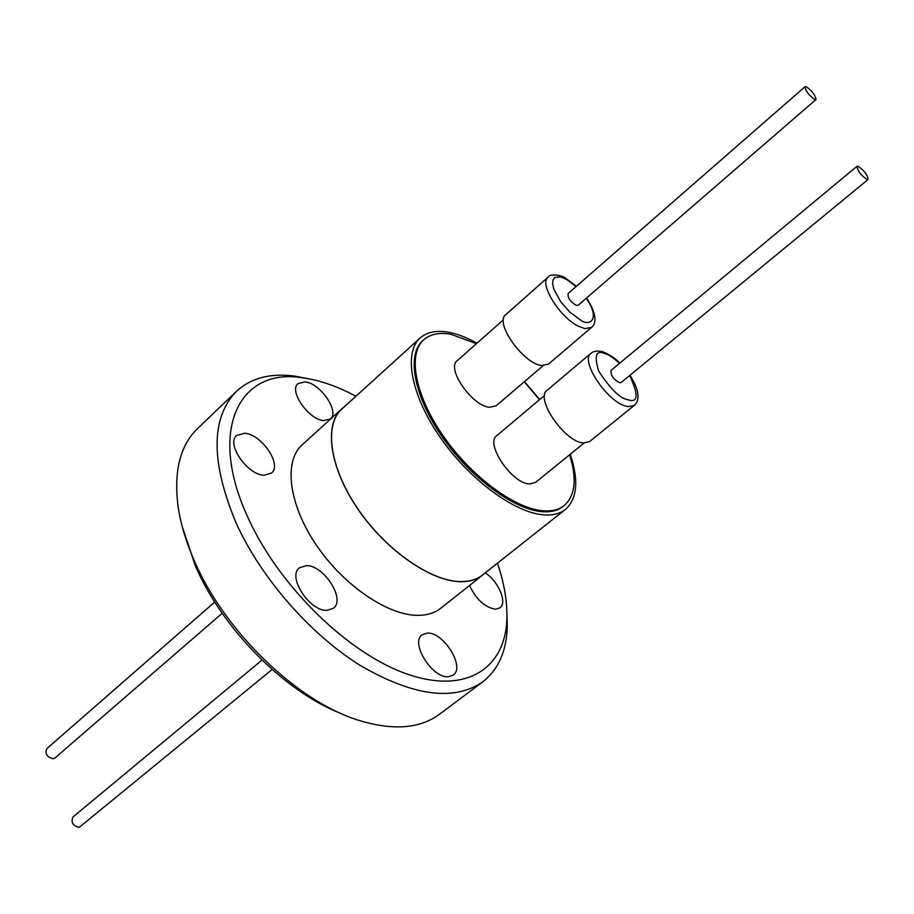 <?xml version="1.0" encoding="UTF-8"?>
<svg xmlns="http://www.w3.org/2000/svg" width="914" height="914" viewBox="0 0 914 914"><rect width="100%" height="100%" fill="white"/><g stroke="black" fill="none" stroke-linecap="round" stroke-linejoin="round"><path stroke-width="1.37" d="M214.744 602.04L46.82 748.646C44.797 753.662 46.865 757.021 53.035 758.734L54.989 757.946L222.193 613.283M261.975 660.102L72.971 816.967C70.732 822.246 72.789 825.742 79.141 827.433L272.121 669.494M420.143 337.974L341.836 409.038C323.75 424.941 329.726 467.865 357.991 509.087C386.096 550.354 431.18 581.544 460.873 581.578C469.693 581.624 476.902 579.442 482.523 575.009L565.458 509.406C560.202 513.542 553.278 515.382 544.675 514.925C515.713 513.531 470.116 480.387 440.662 438.023C411.037 395.682 403.2 352.804 420.143 337.974C426.929 332.045 436.264 330.114 448.157 332.17C457.08 333.781 466.688 337.46 476.971 343.196M569.628 454.761C577.088 478.753 575.294 495.685 564.246 505.545C559.139 509.578 552.422 511.349 544.058 510.88C516.033 509.441 472.012 477.359 443.564 436.435C414.967 395.545 407.37 354.118 423.753 339.802C430.277 334.101 439.257 332.239 450.693 334.216L476.423 343.687M423.753 339.802L422.748 340.705C406.353 355.043 413.928 396.459 442.513 437.338C470.939 478.251 514.959 510.309 542.996 511.737C551.348 512.194 558.077 510.412 563.184 506.39L564.246 505.545M503.42 319.786L457.126 360.767C446.009 368.411 472.264 406.193 489.573 407.29L496.131 405.805L543.133 365.691M544.584 395.442L496.759 435.681C484.751 443.541 511.977 483.803 529.56 483.963L535.501 482.432L584.069 443.05M505.671 314.759C494.223 322.482 523.299 363.749 541.579 365.52L548.423 364.172L591.461 327.475L584.8 328.606L578.311 326.184C559.528 317.158 538.814 283.431 548.034 277.216L505.671 314.759M547.063 390.312C534.679 398.264 564.875 442.227 583.418 442.982L589.587 441.565L634.213 405.439L628.204 406.661L626.124 406.216C607.239 402.057 579.682 360.424 590.935 353.341L547.063 390.312M814.682 99.432C808.65 95.022 805.44 90.772 805.028 86.704L806.388 86.796C812.409 91.217 815.619 95.456 816.008 99.512L814.682 99.432M805.028 86.704L568.131 293.52C567.605 298.044 570.439 302.031 576.643 305.482L578.242 305.219L816.008 99.512M866.883 179.475C860.714 175.042 857.423 170.644 857.012 166.279L858.235 166.302C864.393 170.758 867.672 175.157 868.072 179.498L866.883 179.475M857.012 166.279L611.089 370.376C610.472 375.186 613.34 379.321 619.726 382.783L621.166 382.498L868.072 179.498M327.098 610.346C309.686 611.626 286.985 576.563 299.438 567.822L306.259 565.629C323.796 564.932 345.915 599.447 333.427 608.244L327.098 610.346M264.123 475.234C247.374 475.029 225.884 443.758 236.68 435.464L244.564 433.27C261.427 433.99 282.369 464.758 271.549 473.086L264.123 475.234M323.819 420.589C308.749 419.857 288.516 390.792 297.998 383.629L304.99 381.892C320.163 383.046 339.917 411.666 330.434 418.875L323.819 420.589M485.243 572.861C498.438 581.235 507.601 602.783 499.935 607.867L495.571 609.238C484.866 607.467 476.183 599.538 469.545 585.463M448.5 676.726C432.402 678.736 409.838 642.633 422.154 634.807L427.261 633.105C443.461 631.665 465.523 667.197 453.195 675.115L448.5 676.726M340.728 713.366C284.688 691.635 222.296 628.706 195.299 565.72L182.126 526.258M506.95 613.602L507.259 627.164C506.447 651.408 498.301 669.619 482.809 681.81L439.497 714.245C419.857 728.744 392.917 730.766 358.665 720.312C297.404 701.609 224.49 631.517 194.282 560.682C186.125 542.059 180.766 524.305 178.207 507.407C173.5 471.91 179.921 445.666 197.447 428.677L236.532 391.261C251.087 377.973 270.395 372.912 294.445 376.088L307.778 378.613M482.809 681.81C453.972 701.632 413.002 696.114 359.899 665.255C309.846 633.973 261.016 577.911 236.12 523.037C210.608 461.753 210.746 417.824 236.532 391.261M497.456 563.195C504.22 583.086 507.361 601.526 506.893 618.538C505.602 667.94 466.803 694.537 407.884 674.315C349.159 654.458 279.296 586.742 248.277 518.215C206.827 429.591 239.594 366.971 302.9 377.859C319.751 380.19 337.426 386.314 355.946 396.242M343.927 407.141L341.733 408.935C323.625 424.85 329.611 467.831 357.911 509.121C386.062 550.434 431.214 581.67 460.942 581.704C469.762 581.75 476.982 579.556 482.615 575.135L484.728 573.261M341.733 408.935L302.157 444.855C283.511 461.273 288.596 504.242 316.233 544.95C343.698 585.714 388.564 615.979 418.623 615.351C427.535 615.213 434.893 612.848 440.697 608.29L482.615 575.135M524.293 381.766L539.489 399.726M524.476 381.606L539.683 399.555M570.233 454.258C578.916 480.33 577.317 498.713 565.458 509.406M586.262 298.284C601.343 320.14 588.959 326.732 580.424 319.969L569.571 311.914L560.511 301.471L553.804 289.018L552.616 283.706L553.039 279.81L554.764 277.502L560.259 276.839L566.097 279.124L576.128 286.539M629.689 375.494C638.863 395.316 638.189 403.36 627.667 399.647C620.092 398.481 610.449 389.01 598.727 371.233C594.031 355.672 596.054 349.776 604.782 353.535C608.05 354.186 612.986 357.454 619.578 363.326M591.461 327.475C594.865 324.893 598.99 316.975 586.537 298.044M576.403 286.299L565.275 277.982C561.607 275 549.657 273.412 548.034 277.216M634.213 405.439C637.709 402.914 642.325 394.905 629.986 375.254M619.875 363.087C615.076 358.185 609.501 354.472 603.16 351.936C597.859 350.428 593.78 350.896 590.935 353.341M302.9 377.859L294.445 376.088M506.893 618.538L507.259 627.164"/></g></svg>
